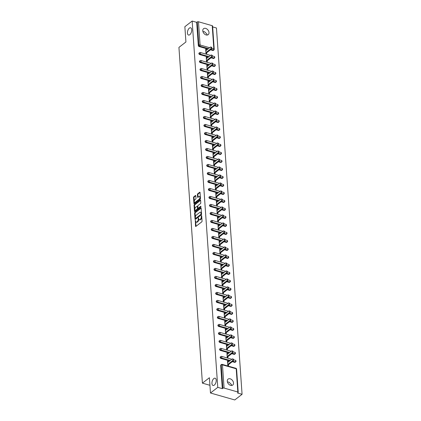 <?xml version="1.0" encoding="UTF-8"?>
<svg xmlns="http://www.w3.org/2000/svg" width="421" height="421" viewBox="0 0 421 421"><rect width="100%" height="100%" fill="white"/><g stroke="black" fill="none" stroke-linecap="round" stroke-linejoin="round"><path stroke-width="0.63" d="M202.911 31.528L204.559 31.77L206.974 34.133L206.832 35.064M189.808 34.701A3.778 1.952 -74 0 0 191.681 30.833A3.778 1.952 -74 0 0 190.618 27.786A3.778 1.952 -74 0 0 189.35 28.139A3.778 1.952 -74 0 0 187.477 32.001A3.778 1.952 -74 0 0 188.54 35.054A3.778 1.952 -74 0 0 189.808 34.701M227.414 381.942L229.061 382.189L231.476 384.547L231.334 385.483M214.31 385.115A3.778 1.952 -74 0 0 216.184 381.252A3.778 1.952 -74 0 0 215.12 378.2A3.778 1.952 -74 0 0 213.852 378.553A3.778 1.952 -74 0 0 211.979 382.421A3.778 1.952 -74 0 0 213.042 385.468A3.778 1.952 -74 0 0 214.31 385.115M195.349 220.288L195.518 226.166A0.579 0.3 -74 0 0 195.686 226.466A0.579 0.3 -74 0 0 195.881 226.414L201.764 221.856A0.579 0.3 -74 0 0 202.059 221.104L201.685 215.757L201.427 215.584L201.275 216.804A1.852 0.958 -74 0 1 200.338 219.225L199.849 219.604A1.852 0.958 -74 0 1 199.228 219.778A1.852 0.958 -74 0 1 198.691 218.804L198.386 217.936L198.233 219.157A1.852 0.958 -74 0 1 197.296 221.578L196.807 221.956A1.852 0.958 -74 0 1 196.186 222.13A1.852 0.958 -74 0 1 195.649 221.157L195.349 220.288M195.628 220.872L196.002 226.303A0.579 0.3 -74 0 0 196.002 226.319L195.518 226.166M201.712 216.168L201.759 216.941L201.275 216.804M198.67 218.52L198.717 219.294L198.233 219.157M227.287 381.194A3.778 2.647 52.3 0 0 229.382 384.752A3.778 2.647 52.3 0 0 232.708 385.073A3.778 2.647 52.3 0 0 233.508 382.973A3.778 2.647 52.3 0 0 231.413 379.421A3.778 2.647 52.3 0 0 228.087 379.1A3.778 2.647 52.3 0 0 227.287 381.194M202.785 30.78A3.778 2.647 52.3 0 0 204.88 34.333A3.778 2.647 52.3 0 0 208.206 34.659A3.778 2.647 52.3 0 0 209.005 32.559A3.778 2.647 52.3 0 0 206.906 29.002A3.778 2.647 52.3 0 0 203.58 28.681A3.778 2.647 52.3 0 0 202.785 30.78M195.823 195.776A0.579 0.3 -74 0 0 195.654 195.47A0.579 0.3 -74 0 0 195.46 195.528L193.807 196.802A0.579 0.3 -74 0 0 193.518 197.56L193.934 203.496A0.579 0.3 -74 0 0 194.097 203.801A0.579 0.3 -74 0 0 194.291 203.748L200.18 199.191A0.579 0.3 -74 0 0 200.47 198.433L200.059 192.497A0.579 0.3 -74 0 0 199.891 192.192A0.579 0.3 -74 0 0 199.696 192.25L197.702 193.792A0.579 0.3 -74 0 0 197.407 194.549L197.586 197.091A0.579 0.3 -74 0 0 197.754 197.391A0.579 0.3 -74 0 0 197.949 197.338L198.938 196.575A1.552 0.8 -74 0 1 199.459 196.428A1.552 0.8 -74 0 1 199.896 197.681A1.552 0.8 -74 0 1 199.128 199.265L195.249 202.264A1.552 0.8 -74 0 1 194.728 202.412A1.552 0.8 -74 0 1 194.291 201.159A1.552 0.8 -74 0 1 195.06 199.575L195.707 199.075A0.579 0.3 -74 0 0 196.002 198.317L195.823 195.776L194.291 196.944A0.579 0.3 -74 0 0 194.002 197.696L194.418 203.638A0.579 0.3 -74 0 0 194.418 203.648M237.828 391.998L236.207 368.775L222.451 364.844L224.077 388.067L237.828 391.998A0.884 0.437 176 0 1 238.212 392.319A0.884 0.437 176 0 1 238.06 392.593L237.528 393.003L242.07 394.303L234.776 399.95L210.474 393.003L209.405 377.726L202.406 383.142L178.93 47.389L185.924 41.974L184.856 26.697L192.155 21.05L217.768 387.357L222.314 388.657L222.846 388.241L221.225 365.023L220.688 365.433L222.314 388.657M210.474 393.003L217.768 387.357M194.902 212.452A0.579 0.3 -74 0 0 194.613 213.21L195.023 219.146A0.579 0.3 -74 0 0 195.191 219.452A0.579 0.3 -74 0 0 195.386 219.394L201.275 214.842A0.579 0.3 -74 0 0 201.564 214.084L201.149 208.148A0.579 0.3 -74 0 0 200.985 207.842A0.579 0.3 -74 0 0 200.791 207.895L194.902 212.452L195.386 212.589A0.579 0.3 -74 0 0 195.097 213.347L195.512 219.283A0.579 0.3 -74 0 0 195.512 219.299L195.023 219.146M194.476 211.321L194.065 205.385A0.579 0.3 -74 0 1 194.355 204.627L200.243 200.075A0.579 0.3 -74 0 1 200.438 200.017A0.579 0.3 -74 0 1 200.606 200.322L200.78 202.864A0.579 0.3 -74 0 1 200.491 203.622L198.102 205.469A0.579 0.3 -74 0 0 197.812 206.222L197.928 207.911A0.579 0.3 -74 0 0 198.096 208.211A0.579 0.3 -74 0 0 198.291 208.158L200.775 206.237L200.828 206.943L194.839 211.574A0.579 0.3 -74 0 1 194.644 211.626A0.579 0.3 -74 0 1 194.476 211.321L194.965 211.458L194.549 205.522L194.065 205.385M202.406 383.142L209.932 385.294M224.077 388.067A0.884 0.437 176 0 0 222.846 388.241M192.155 21.05L196.696 22.35L197.233 21.934A0.884 0.437 -4 0 1 198.459 21.76L212.216 25.692A0.884 0.437 -4 0 1 212.6 26.013L214.221 49.236A0.884 0.437 -4 0 0 213.842 48.91L212.216 25.692M212.663 26.912L216.457 27.997L242.07 394.303M228.445 364.665L228.55 366.149L227.824 365.944L227.482 361.071L228.208 361.281L227.535 361.807M228.266 362.034L228.208 361.281M212.863 50.478L213.394 50.067A0.884 0.621 -127.7 0 0 213.884 49.999L213.347 50.409A0.884 0.621 -127.7 0 1 212.863 50.478L210.505 49.804M207.89 49.057L199.107 46.547A0.884 0.621 -127.7 0 1 198.323 45.568L198.854 45.158L197.233 21.934M196.696 22.35L198.323 45.568M220.688 365.433A0.884 0.621 -127.7 0 1 220.878 364.944L221.409 364.528A0.884 0.621 -127.7 0 0 221.225 365.023A0.884 0.437 176 0 1 222.451 364.844A0.884 0.458 -74 0 0 222.193 364.381A0.884 0.884 0 0 0 221.409 364.528M199.665 54.546A0.884 0.621 -127.7 0 1 198.88 53.567A0.884 0.621 -127.7 0 1 199.07 53.072L199.601 52.662A0.884 0.621 -127.7 0 0 199.417 53.157A0.884 0.621 52.3 0 0 200.196 54.13L199.665 54.546L208.448 57.056M213.421 58.477L213.952 58.061A0.884 0.621 -127.7 0 0 214.442 57.993L213.91 58.408A0.884 0.621 -127.7 0 1 213.421 58.477L211.063 57.803M200.222 62.54A0.884 0.621 -127.7 0 1 199.438 61.561A0.884 0.621 -127.7 0 1 199.628 61.071L200.159 60.661A0.884 0.621 -127.7 0 0 199.975 61.15A0.884 0.621 52.3 0 0 200.759 62.129L200.222 62.54L209.005 65.05M213.979 66.471L214.51 66.06A0.884 0.621 -127.7 0 0 214.999 65.992L214.468 66.402A0.884 0.621 -127.7 0 1 213.979 66.471L211.621 65.797M200.785 70.539A0.884 0.621 -127.7 0 1 200.001 69.56A0.884 0.621 -127.7 0 1 200.185 69.07L200.722 68.655A0.884 0.621 -127.7 0 0 200.533 69.149A0.884 0.621 52.3 0 0 201.317 70.123L200.785 70.539L209.563 73.049M214.536 74.47L215.073 74.054A0.884 0.621 -127.7 0 0 215.557 73.985L215.026 74.401A0.884 0.621 -127.7 0 1 214.536 74.47L212.179 73.796M201.343 78.532A0.884 0.621 -127.7 0 1 200.559 77.559A0.884 0.621 -127.7 0 1 200.749 77.064L201.28 76.654A0.884 0.621 -127.7 0 0 201.091 77.143A0.884 0.621 52.3 0 0 201.875 78.122L201.343 78.532L210.126 81.043M215.099 82.463L215.631 82.053A0.884 0.621 -127.7 0 0 216.12 81.984L215.584 82.395A0.884 0.621 -127.7 0 1 215.099 82.463L212.742 81.79M201.901 86.531A0.884 0.621 -127.7 0 1 201.117 85.552A0.884 0.621 -127.7 0 1 201.306 85.063L201.838 84.647A0.884 0.621 -127.7 0 0 201.654 85.142A0.884 0.621 52.3 0 0 202.433 86.116L201.901 86.531L210.684 89.041M215.657 90.462L216.189 90.052A0.884 0.621 -127.7 0 0 216.678 89.983L216.147 90.394A0.884 0.621 -127.7 0 1 215.657 90.462L213.3 89.789M202.459 94.525A0.884 0.621 -127.7 0 1 201.68 93.551A0.884 0.621 -127.7 0 1 201.864 93.057L202.396 92.646A0.884 0.621 -127.7 0 0 202.212 93.136A0.884 0.621 52.3 0 0 202.996 94.115L202.459 94.525L211.242 97.035M216.215 98.461L216.747 98.046A0.884 0.621 -127.7 0 0 217.236 97.977L216.704 98.388A0.884 0.621 -127.7 0 1 216.215 98.461L213.857 97.783M203.022 102.524A0.884 0.621 -127.7 0 1 202.238 101.545A0.884 0.621 -127.7 0 1 202.422 101.056L202.959 100.64A0.884 0.621 -127.7 0 0 202.769 101.135A0.884 0.621 52.3 0 0 203.554 102.114L203.022 102.524L211.8 105.034M216.773 106.455L217.31 106.045A0.884 0.621 -127.7 0 0 217.794 105.976L217.262 106.387A0.884 0.621 -127.7 0 1 216.773 106.455L214.415 105.782M203.58 110.518A0.884 0.621 -127.7 0 1 202.796 109.544A0.884 0.621 -127.7 0 1 202.985 109.05L203.517 108.639A0.884 0.621 -127.7 0 0 203.327 109.128A0.884 0.621 52.3 0 0 204.111 110.107L203.58 110.518L212.363 113.033M217.336 114.454L217.868 114.038A0.884 0.621 -127.7 0 0 218.357 113.97L217.82 114.386A0.884 0.621 -127.7 0 1 217.336 114.454L214.978 113.781M204.138 118.517A0.884 0.621 -127.7 0 1 203.354 117.538A0.884 0.621 -127.7 0 1 203.543 117.049L204.074 116.633A0.884 0.621 -127.7 0 0 203.89 117.127A0.884 0.621 52.3 0 0 204.669 118.106L204.138 118.517L212.921 121.027M217.894 122.448L218.425 122.037A0.884 0.621 -127.7 0 0 218.915 121.969L218.383 122.379A0.884 0.621 -127.7 0 1 217.894 122.448L215.536 121.774M204.695 126.516A0.884 0.621 -127.7 0 1 203.917 125.537A0.884 0.621 -127.7 0 1 204.101 125.042L204.632 124.632A0.884 0.621 -127.7 0 0 204.448 125.121A0.884 0.621 52.3 0 0 205.232 126.1L204.695 126.516L213.479 129.026M218.452 130.447L218.983 130.031A0.884 0.621 -127.7 0 0 219.473 129.963L218.941 130.378A0.884 0.621 -127.7 0 1 218.452 130.447L216.094 129.773M205.259 134.51A0.884 0.621 -127.7 0 1 204.474 133.531A0.884 0.621 -127.7 0 1 204.659 133.041L205.195 132.631A0.884 0.621 -127.7 0 0 205.006 133.12A0.884 0.621 52.3 0 0 205.79 134.099L205.259 134.51L214.036 137.02M219.009 138.441L219.546 138.03A0.884 0.621 -127.7 0 0 220.03 137.962L219.499 138.372A0.884 0.621 -127.7 0 1 219.009 138.441L216.652 137.767M205.816 142.508A0.884 0.621 -127.7 0 1 205.032 141.53A0.884 0.621 -127.7 0 1 205.222 141.035L205.753 140.625A0.884 0.621 -127.7 0 0 205.564 141.119A0.884 0.621 52.3 0 0 206.348 142.093L205.816 142.508L214.599 145.019M219.573 146.44L220.104 146.024A0.884 0.621 -127.7 0 0 220.593 145.955L220.057 146.371A0.884 0.621 -127.7 0 1 219.573 146.44L217.215 145.766M206.374 150.502A0.884 0.621 -127.7 0 1 205.59 149.529A0.884 0.621 -127.7 0 1 205.78 149.034L206.311 148.624A0.884 0.621 -127.7 0 0 206.127 149.113A0.884 0.621 52.3 0 0 206.906 150.092L206.374 150.502L215.157 153.012M220.13 154.433L220.662 154.023A0.884 0.621 -127.7 0 0 221.151 153.954L220.62 154.365A0.884 0.621 -127.7 0 1 220.13 154.433L217.773 153.76M206.932 158.501A0.884 0.621 -127.7 0 1 206.153 157.522A0.884 0.621 -127.7 0 1 206.337 157.033L206.869 156.617A0.884 0.621 -127.7 0 0 206.685 157.112A0.884 0.621 52.3 0 0 207.469 158.085L206.932 158.501L215.715 161.011M220.688 162.432L221.22 162.022A0.884 0.621 -127.7 0 0 221.709 161.953L221.178 162.364A0.884 0.621 -127.7 0 1 220.688 162.432L218.331 161.759M207.495 166.495A0.884 0.621 -127.7 0 1 206.711 165.521A0.884 0.621 -127.7 0 1 206.895 165.027L207.432 164.616A0.884 0.621 -127.7 0 0 207.243 165.106A0.884 0.621 52.3 0 0 208.027 166.085L207.495 166.495L216.273 169.005M221.246 170.426L221.783 170.016A0.884 0.621 -127.7 0 0 222.267 169.947L221.735 170.358A0.884 0.621 -127.7 0 1 221.246 170.426L218.888 169.752M208.053 174.494A0.884 0.621 -127.7 0 1 207.269 173.515A0.884 0.621 -127.7 0 1 207.458 173.026L207.99 172.61A0.884 0.621 -127.7 0 0 207.8 173.105A0.884 0.621 52.3 0 0 208.584 174.078L208.053 174.494L216.836 177.004M221.809 178.425L222.341 178.015A0.884 0.621 -127.7 0 0 222.83 177.946L222.293 178.357A0.884 0.621 -127.7 0 1 221.809 178.425L219.452 177.751M208.611 182.488A0.884 0.621 -127.7 0 1 207.827 181.514A0.884 0.621 -127.7 0 1 208.016 181.019L208.548 180.609A0.884 0.621 -127.7 0 0 208.363 181.098A0.884 0.621 52.3 0 0 209.142 182.077L208.611 182.488L217.394 184.998M222.367 186.424L222.898 186.008A0.884 0.621 -127.7 0 0 223.388 185.94L222.856 186.356A0.884 0.621 -127.7 0 1 222.367 186.424L220.009 185.75M209.169 190.487A0.884 0.621 -127.7 0 1 208.39 189.508A0.884 0.621 -127.7 0 1 208.574 189.018L209.105 188.603A0.884 0.621 -127.7 0 0 208.921 189.097A0.884 0.621 52.3 0 0 209.705 190.076L209.169 190.487L217.952 192.997M222.925 194.418L223.456 194.007A0.884 0.621 -127.7 0 0 223.946 193.939L223.414 194.349A0.884 0.621 -127.7 0 1 222.925 194.418L220.567 193.744M209.732 198.486A0.884 0.621 -127.7 0 1 208.948 197.507A0.884 0.621 -127.7 0 1 209.132 197.012L209.669 196.602A0.884 0.621 -127.7 0 0 209.479 197.091A0.884 0.621 52.3 0 0 210.263 198.07L209.732 198.486L218.51 200.996M223.483 202.417L224.019 202.001A0.884 0.621 -127.7 0 0 224.509 201.933L223.972 202.348A0.884 0.621 -127.7 0 1 223.483 202.417L221.125 201.743M210.29 206.479A0.884 0.621 -127.7 0 1 209.505 205.501A0.884 0.621 -127.7 0 1 209.695 205.011L210.226 204.595A0.884 0.621 -127.7 0 0 210.037 205.09A0.884 0.621 52.3 0 0 210.821 206.069L210.29 206.479L219.073 208.99M224.046 210.411L224.577 210A0.884 0.621 -127.7 0 0 225.067 209.932L224.53 210.342A0.884 0.621 -127.7 0 1 224.046 210.411L221.688 209.737M210.847 214.478A0.884 0.621 -127.7 0 1 210.063 213.5A0.884 0.621 -127.7 0 1 210.253 213.005L210.784 212.594A0.884 0.621 -127.7 0 0 210.6 213.089A0.884 0.621 52.3 0 0 211.379 214.063L210.847 214.478L219.63 216.989M224.603 218.41L225.135 217.994A0.884 0.621 -127.7 0 0 225.624 217.925L225.093 218.341A0.884 0.621 -127.7 0 1 224.603 218.41L222.246 217.736M211.405 222.472A0.884 0.621 -127.7 0 1 210.626 221.493A0.884 0.621 -127.7 0 1 210.81 221.004L211.342 220.593A0.884 0.621 -127.7 0 0 211.158 221.083A0.884 0.621 52.3 0 0 211.942 222.062L211.405 222.472L220.188 224.982M225.161 226.403L225.698 225.993A0.884 0.621 -127.7 0 0 226.182 225.924L225.651 226.335A0.884 0.621 -127.7 0 1 225.161 226.403L222.804 225.73M211.968 230.471A0.884 0.621 -127.7 0 1 211.184 229.492A0.884 0.621 -127.7 0 1 211.368 229.003L211.905 228.587A0.884 0.621 -127.7 0 0 211.716 229.082A0.884 0.621 52.3 0 0 212.5 230.055L211.968 230.471L220.746 232.981M225.719 234.402L226.256 233.987A0.884 0.621 -127.7 0 0 226.745 233.918L226.209 234.334A0.884 0.621 -127.7 0 1 225.719 234.402L223.367 233.729M212.526 238.465A0.884 0.621 -127.7 0 1 211.742 237.491A0.884 0.621 -127.7 0 1 211.931 236.997L212.463 236.586A0.884 0.621 -127.7 0 0 212.273 237.076A0.884 0.621 52.3 0 0 213.058 238.054L212.526 238.465L221.309 240.975M226.282 242.396L226.814 241.986A0.884 0.621 -127.7 0 0 227.303 241.917L226.766 242.328A0.884 0.621 -127.7 0 1 226.282 242.396L223.925 241.722M213.084 246.464A0.884 0.621 -127.7 0 1 212.3 245.485A0.884 0.621 -127.7 0 1 212.489 244.996L213.021 244.58A0.884 0.621 -127.7 0 0 212.837 245.075A0.884 0.621 52.3 0 0 213.615 246.048L213.084 246.464L221.867 248.974M226.84 250.395L227.372 249.985A0.884 0.621 -127.7 0 0 227.861 249.916L227.329 250.327A0.884 0.621 -127.7 0 1 226.84 250.395L224.482 249.721M213.642 254.458A0.884 0.621 -127.7 0 1 212.863 253.484A0.884 0.621 -127.7 0 1 213.047 252.989L213.584 252.579A0.884 0.621 -127.7 0 0 213.394 253.068A0.884 0.621 52.3 0 0 214.178 254.047L213.642 254.458L222.425 256.968M227.398 258.389L227.935 257.978A0.884 0.621 -127.7 0 0 228.419 257.91L227.887 258.32A0.884 0.621 -127.7 0 1 227.398 258.389L225.04 257.715M214.205 262.457A0.884 0.621 -127.7 0 1 213.421 261.478A0.884 0.621 -127.7 0 1 213.605 260.988L214.142 260.573A0.884 0.621 -127.7 0 0 213.952 261.067A0.884 0.621 52.3 0 0 214.736 262.046L214.205 262.457L222.983 264.967M227.956 266.388L228.492 265.977A0.884 0.621 -127.7 0 0 228.982 265.909L228.445 266.319A0.884 0.621 -127.7 0 1 227.956 266.388L225.603 265.714M214.763 270.45A0.884 0.621 -127.7 0 1 213.979 269.477A0.884 0.621 -127.7 0 1 214.168 268.982L214.699 268.572A0.884 0.621 -127.7 0 0 214.51 269.061A0.884 0.621 52.3 0 0 215.294 270.04L214.763 270.45L223.546 272.961M228.519 274.387L229.05 273.971A0.884 0.621 -127.7 0 0 229.54 273.903L229.008 274.318A0.884 0.621 -127.7 0 1 228.519 274.387L226.161 273.713M215.32 278.449A0.884 0.621 -127.7 0 1 214.536 277.471A0.884 0.621 -127.7 0 1 214.726 276.981L215.257 276.565A0.884 0.621 -127.7 0 0 215.073 277.06A0.884 0.621 52.3 0 0 215.852 278.039L215.32 278.449L224.104 280.96M229.077 282.38L229.608 281.97A0.884 0.621 -127.7 0 0 230.098 281.902L229.566 282.312A0.884 0.621 -127.7 0 1 229.077 282.38L226.719 281.707M215.878 286.448A0.884 0.621 -127.7 0 1 215.099 285.47A0.884 0.621 -127.7 0 1 215.284 284.975L215.82 284.564A0.884 0.621 -127.7 0 0 215.631 285.054A0.884 0.621 52.3 0 0 216.415 286.033L215.878 286.448L224.661 288.959M229.634 290.379L230.171 289.964A0.884 0.621 -127.7 0 0 230.655 289.895L230.124 290.311A0.884 0.621 -127.7 0 1 229.634 290.379L227.277 289.706M216.441 294.442A0.884 0.621 -127.7 0 1 215.657 293.463A0.884 0.621 -127.7 0 1 215.847 292.974L216.378 292.563A0.884 0.621 -127.7 0 0 216.189 293.053A0.884 0.621 52.3 0 0 216.973 294.032L216.441 294.442L225.224 296.952M230.198 298.373L230.729 297.963A0.884 0.621 -127.7 0 0 231.218 297.894L230.682 298.305A0.884 0.621 -127.7 0 1 230.198 298.373L227.84 297.7M216.999 302.441A0.884 0.621 -127.7 0 1 216.215 301.462A0.884 0.621 -127.7 0 1 216.405 300.968L216.936 300.557A0.884 0.621 -127.7 0 0 216.752 301.052A0.884 0.621 52.3 0 0 217.531 302.025L216.999 302.441L225.782 304.951M230.755 306.372L231.287 305.956A0.884 0.621 -127.7 0 0 231.776 305.888L231.245 306.304A0.884 0.621 -127.7 0 1 230.755 306.372L228.398 305.699M217.557 310.435A0.884 0.621 -127.7 0 1 216.773 309.456A0.884 0.621 -127.7 0 1 216.962 308.967L217.494 308.556A0.884 0.621 -127.7 0 0 217.31 309.046A0.884 0.621 52.3 0 0 218.094 310.024L217.557 310.435L226.34 312.945M231.313 314.366L231.845 313.955A0.884 0.621 -127.7 0 0 232.334 313.887L231.803 314.298A0.884 0.621 -127.7 0 1 231.313 314.366L228.956 313.692M218.115 318.434A0.884 0.621 -127.7 0 1 217.336 317.455A0.884 0.621 -127.7 0 1 217.52 316.966L218.057 316.55A0.884 0.621 -127.7 0 0 217.868 317.045A0.884 0.621 52.3 0 0 218.652 318.018L218.115 318.434L226.898 320.944M231.871 322.365L232.408 321.954A0.884 0.621 -127.7 0 0 232.892 321.881L232.36 322.297A0.884 0.621 -127.7 0 1 231.871 322.365L229.513 321.691M218.678 326.428A0.884 0.621 -127.7 0 1 217.894 325.454A0.884 0.621 -127.7 0 1 218.083 324.959L218.615 324.549A0.884 0.621 -127.7 0 0 218.425 325.038A0.884 0.621 52.3 0 0 219.209 326.017L218.678 326.428L227.461 328.938M232.434 330.359L232.966 329.948A0.884 0.621 -127.7 0 0 233.455 329.88L232.918 330.29A0.884 0.621 -127.7 0 1 232.434 330.359L230.076 329.685M219.236 334.427A0.884 0.621 -127.7 0 1 218.452 333.448A0.884 0.621 -127.7 0 1 218.641 332.958L219.173 332.543A0.884 0.621 -127.7 0 0 218.988 333.037A0.884 0.621 52.3 0 0 219.767 334.011L219.236 334.427L228.019 336.937M232.992 338.358L233.523 337.947A0.884 0.621 -127.7 0 0 234.013 337.879L233.481 338.289A0.884 0.621 -127.7 0 1 232.992 338.358L230.634 337.684M219.794 342.42A0.884 0.621 -127.7 0 1 219.009 341.447A0.884 0.621 -127.7 0 1 219.199 340.952L219.73 340.542A0.884 0.621 -127.7 0 0 219.546 341.031A0.884 0.621 52.3 0 0 220.33 342.01L219.794 342.42L228.577 344.931M233.55 346.357L234.081 345.941A0.884 0.621 -127.7 0 0 234.571 345.873L234.039 346.288A0.884 0.621 -127.7 0 1 233.55 346.357L231.192 345.678M220.357 350.419A0.884 0.621 -127.7 0 1 219.573 349.441A0.884 0.621 -127.7 0 1 219.757 348.951L220.294 348.535A0.884 0.621 -127.7 0 0 220.104 349.03A0.884 0.621 52.3 0 0 220.888 350.009L220.357 350.419L229.135 352.93M234.108 354.35L234.644 353.94A0.884 0.621 -127.7 0 0 235.129 353.872L234.597 354.282A0.884 0.621 -127.7 0 1 234.108 354.35L231.75 353.677M220.914 358.413A0.884 0.621 -127.7 0 1 220.13 357.44A0.884 0.621 -127.7 0 1 220.32 356.945L220.851 356.534A0.884 0.621 -127.7 0 0 220.662 357.024A0.884 0.621 52.3 0 0 221.446 358.003L220.914 358.413L229.698 360.929M234.671 362.349L235.202 361.934A0.884 0.621 -127.7 0 0 235.692 361.865L235.155 362.281A0.884 0.621 -127.7 0 1 234.671 362.349L232.313 361.676M227.703 354.04L227.65 353.282L226.924 353.077L227.261 357.945L227.993 358.155L227.887 356.666M227.145 346.041L227.093 345.288L226.361 345.078L226.703 349.951L227.435 350.156L227.329 348.672M226.587 338.042L226.535 337.289L225.803 337.084L226.145 341.952L226.872 342.162L226.772 340.673M226.024 330.048L225.972 329.296L225.246 329.085L225.588 333.953L226.314 334.163L226.209 332.679M225.467 322.049L225.414 321.297L224.688 321.086L225.025 325.959L225.756 326.164L225.651 324.68M224.909 314.055L224.856 313.303L224.125 313.092L224.467 317.96L225.198 318.171L225.093 316.681M224.351 306.056L224.298 305.304L223.567 305.093L223.909 309.967L224.635 310.172L224.535 308.688M223.788 298.063L223.735 297.305L223.009 297.1L223.351 301.968L224.077 302.178L223.972 300.689M223.23 290.064L223.177 289.311L222.451 289.101L222.788 293.974L223.519 294.179L223.414 292.695M222.672 282.07L222.62 281.312L221.888 281.107L222.23 285.975L222.962 286.185L222.856 284.696M222.114 274.071L222.062 273.318L221.33 273.108L221.672 277.981L222.399 278.186L222.299 276.702M221.551 266.072L221.499 265.319L220.772 265.114L221.114 269.982L221.841 270.193L221.735 268.703M220.993 258.078L220.941 257.326L220.215 257.115L220.551 261.983L221.283 262.194L221.178 260.71M220.436 250.079L220.383 249.327L219.651 249.121L219.994 253.989L220.725 254.2L220.62 252.711M219.878 242.086L219.825 241.333L219.094 241.122L219.436 245.99L220.162 246.201L220.062 244.712M219.315 234.087L219.262 233.334L218.536 233.123L218.878 237.997L219.604 238.202L219.499 236.718M218.757 226.093L218.704 225.34L217.978 225.13L218.315 229.998L219.046 230.208L218.941 228.719M218.199 218.094L218.146 217.341L217.415 217.131L217.757 222.004L218.488 222.209L218.383 220.725M217.641 210.1L217.589 209.342L216.857 209.137L217.199 214.005L217.925 214.215L217.825 212.726M217.078 202.101L217.025 201.349L216.299 201.138L216.641 206.011L217.368 206.216L217.262 204.732M216.52 194.107L216.468 193.35L215.741 193.144L216.078 198.012L216.81 198.223L216.704 196.733M215.962 186.108L215.91 185.356L215.178 185.145L215.52 190.018L216.252 190.224L216.147 188.74M215.405 178.109L215.352 177.357L214.621 177.152L214.963 182.019L215.689 182.23L215.589 180.741M214.842 170.116L214.789 169.363L214.063 169.153L214.4 174.02L215.131 174.231L215.026 172.747M214.284 162.117L214.231 161.364L213.505 161.159L213.842 166.027L214.573 166.232L214.468 164.748M213.726 154.123L213.673 153.37L212.942 153.16L213.284 158.028L214.015 158.238L213.91 156.749M213.168 146.124L213.115 145.371L212.384 145.161L212.726 150.034L213.452 150.239L213.352 148.755M212.605 138.13L212.552 137.372L211.826 137.167L212.163 142.035L212.894 142.245L212.789 140.756M212.047 130.131L211.995 129.379L211.263 129.168L211.605 134.041L212.337 134.246L212.231 132.762M211.489 122.137L211.437 121.38L210.705 121.174L211.047 126.042L211.774 126.253L211.674 124.763M210.932 114.138L210.879 113.386L210.147 113.175L210.489 118.048L211.216 118.254L211.11 116.77M210.368 106.139L210.316 105.387L209.59 105.182L209.926 110.049L210.658 110.26L210.553 108.771M209.811 98.146L209.758 97.393L209.026 97.183L209.369 102.056L210.1 102.261L209.995 100.777M209.253 90.147L209.2 89.394L208.469 89.189L208.811 94.057L209.537 94.267L209.437 92.778M208.695 82.153L208.637 81.4L207.911 81.19L208.253 86.058L208.979 86.268L208.874 84.784M208.132 74.154L208.079 73.401L207.353 73.191L207.69 78.064L208.421 78.269L208.316 76.785M207.574 66.16L207.521 65.408L206.79 65.197L207.132 70.065L207.863 70.275L207.758 68.786M207.016 58.161L206.964 57.409L206.232 57.198L206.574 62.071L207.3 62.276L207.2 60.792M206.453 50.167L206.401 49.41L205.674 49.204L206.016 54.072L206.743 54.283L206.637 52.793M227.65 353.282L226.972 353.808M227.093 345.288L226.414 345.809M226.535 337.289L225.856 337.816M225.972 329.296L225.298 329.817M225.414 321.297L224.735 321.823M224.856 313.303L224.177 313.824M224.298 305.304L223.619 305.83M223.735 297.305L223.062 297.831M223.177 289.311L222.499 289.837M222.62 281.312L221.941 281.838M222.062 273.318L221.383 273.839M221.499 265.319L220.825 265.846M220.941 257.326L220.262 257.847M220.383 249.327L219.704 249.853M219.825 241.333L219.146 241.854M219.262 233.334L218.588 233.86M218.704 225.34L218.025 225.861M218.146 217.341L217.468 217.868M217.589 209.342L216.91 209.869M217.025 201.349L216.352 201.875M216.468 193.35L215.789 193.876M215.91 185.356L215.231 185.877M215.352 177.357L214.673 177.883M214.789 169.363L214.115 169.884M214.231 161.364L213.552 161.89M213.673 153.37L212.994 153.891M213.115 145.371L212.437 145.898M212.552 137.372L211.874 137.899M211.995 129.379L211.316 129.905M211.437 121.38L210.758 121.906M210.879 113.386L210.2 113.912M210.316 105.387L209.637 105.913M209.758 97.393L209.079 97.914M209.2 89.394L208.521 89.92M208.637 81.4L207.963 81.921M208.079 73.401L207.4 73.928M207.521 65.408L206.843 65.929M206.964 57.409L206.285 57.935M206.401 49.41L205.727 49.936M196.186 222.13L196.67 222.267A1.852 0.958 -74 0 0 197.296 222.093L196.807 221.956M198.717 219.294A1.852 0.958 -74 0 1 197.786 221.714L197.296 222.093M199.228 219.778L199.712 219.915A1.852 0.958 -74 0 0 200.333 219.741L199.849 219.604M201.759 216.941A1.852 0.958 -74 0 1 200.828 219.362L200.333 219.741M201.149 208.132L195.386 212.589M195.444 218.236L195.697 218.415L200.864 214.415L201.017 213.158A1.852 0.958 -74 0 0 200.48 212.184A1.852 0.958 -74 0 0 199.859 212.352L196.328 215.089A1.852 0.958 -74 0 0 195.391 217.51L195.444 218.236M200.48 212.184L200.97 212.321A1.852 0.958 -74 0 1 201.506 213.294L201.354 214.552L196.186 218.552M200.601 200.307L194.839 204.769A0.579 0.3 -74 0 0 194.549 205.522M198.096 208.211L198.58 208.353A0.579 0.3 -74 0 0 198.775 208.3L201.022 206.558M195.623 207.385A1.552 0.8 -74 0 0 194.855 208.969A1.552 0.8 -74 0 0 195.291 210.221A1.552 0.8 -74 0 0 195.812 210.074L197.181 209.021A0.579 0.3 -74 0 0 197.47 208.263L197.354 206.579A0.579 0.3 -74 0 0 197.186 206.274A0.579 0.3 -74 0 0 196.991 206.327L195.623 207.385M195.291 210.221L195.781 210.358A1.552 0.8 -74 0 0 196.302 210.216L195.812 210.074M197.186 206.274L197.67 206.411A0.579 0.3 -74 0 1 197.838 206.716L197.954 208.4A0.579 0.3 -74 0 1 197.665 209.158L196.302 210.216M194.728 202.412L195.218 202.548A1.552 0.8 -74 0 0 195.733 202.401L195.249 202.264M199.459 196.428L199.943 196.57A1.552 0.8 -74 0 1 200.38 197.817A1.552 0.8 -74 0 1 199.612 199.407L195.733 202.401M200.054 192.486L198.186 193.928A0.579 0.3 -74 0 0 197.896 194.686L198.07 197.228A0.579 0.3 -74 0 0 198.075 197.244L197.586 197.091M233.06 361.092L232.334 360.886A1.095 0.563 -74 0 0 232.876 359.766A1.095 0.563 -74 0 0 232.566 358.887L233.297 359.092A1.095 0.563 106 0 1 233.602 359.976A1.095 0.563 106 0 1 233.06 361.092L227.772 365.186M232.566 358.887A1.095 0.563 -74 0 0 232.203 358.987L227.587 362.56M232.334 360.886L227.719 364.454M232.503 353.098L231.776 352.887A1.095 0.563 -74 0 0 232.313 351.772A1.095 0.563 -74 0 0 232.008 350.888L232.739 351.098A1.095 0.563 106 0 1 233.045 351.977A1.095 0.563 106 0 1 232.503 353.098L227.208 357.192M232.008 350.888A1.095 0.563 -74 0 0 231.639 350.993L227.024 354.561M231.776 352.887L227.161 356.461M231.945 345.099L231.213 344.888A1.095 0.563 -74 0 0 231.755 343.773A1.095 0.563 -74 0 0 231.45 342.894L232.176 343.099A1.095 0.563 106 0 1 232.487 343.983A1.095 0.563 106 0 1 231.945 345.099L226.651 349.193M231.45 342.894A1.095 0.563 -74 0 0 231.082 342.994L226.466 346.567M231.213 344.888L226.598 348.462M231.387 337.105L230.655 336.895A1.095 0.563 -74 0 0 231.197 335.779A1.095 0.563 -74 0 0 230.887 334.895L231.618 335.105A1.095 0.563 106 0 1 231.924 335.984A1.095 0.563 106 0 1 231.387 337.105L226.093 341.199M230.887 334.895A1.095 0.563 -74 0 0 230.524 335L225.909 338.568M230.655 336.895L226.04 340.463M230.824 329.106L230.098 328.896A1.095 0.563 -74 0 0 230.64 327.78A1.095 0.563 -74 0 0 230.329 326.901L231.061 327.106A1.095 0.563 106 0 1 231.366 327.991A1.095 0.563 106 0 1 230.824 329.106L225.535 333.2M230.329 326.901A1.095 0.563 -74 0 0 229.966 327.001L225.351 330.574M230.098 328.896L225.482 332.469M230.266 321.107L229.54 320.902A1.095 0.563 -74 0 0 230.076 319.786A1.095 0.563 -74 0 0 229.771 318.902L230.498 319.113A1.095 0.563 106 0 1 230.808 319.992A1.095 0.563 106 0 1 230.266 321.107L224.972 325.207M229.771 318.902A1.095 0.563 -74 0 0 229.403 319.002L224.788 322.575M229.54 320.902L224.925 324.47M229.708 313.113L228.977 312.903A1.095 0.563 -74 0 0 229.519 311.787A1.095 0.563 -74 0 0 229.213 310.908L229.94 311.114A1.095 0.563 106 0 1 230.25 311.998A1.095 0.563 106 0 1 229.708 313.113L224.414 317.208M229.213 310.908A1.095 0.563 -74 0 0 228.845 311.008L224.23 314.576M228.977 312.903L224.361 316.476M229.15 305.114L228.419 304.909A1.095 0.563 -74 0 0 228.961 303.788A1.095 0.563 -74 0 0 228.65 302.91L229.382 303.12A1.095 0.563 106 0 1 229.687 303.999A1.095 0.563 106 0 1 229.15 305.114L223.856 309.214M228.65 302.91A1.095 0.563 -74 0 0 228.287 303.009L223.672 306.583M228.419 304.909L223.804 308.477M228.587 297.121L227.861 296.91A1.095 0.563 -74 0 0 228.403 295.795A1.095 0.563 -74 0 0 228.093 294.911L228.824 295.121A1.095 0.563 106 0 1 229.129 296.005A1.095 0.563 106 0 1 228.587 297.121L223.298 301.215M228.093 294.911A1.095 0.563 -74 0 0 227.729 295.016L223.114 298.584M227.861 296.91L223.246 300.483M228.029 289.122L227.298 288.917A1.095 0.563 -74 0 0 227.84 287.796A1.095 0.563 -74 0 0 227.535 286.917L228.261 287.122A1.095 0.563 106 0 1 228.571 288.006A1.095 0.563 106 0 1 228.029 289.122L222.735 293.216M227.535 286.917A1.095 0.563 -74 0 0 227.166 287.017L222.551 290.59M227.298 288.917L222.688 292.484M227.472 281.128L226.74 280.918A1.095 0.563 -74 0 0 227.282 279.802A1.095 0.563 -74 0 0 226.977 278.918L227.703 279.128A1.095 0.563 106 0 1 228.014 280.007A1.095 0.563 106 0 1 227.472 281.128L222.177 285.222M226.977 278.918A1.095 0.563 -74 0 0 226.609 279.023L221.993 282.591M226.74 280.918L222.125 284.491M226.914 273.129L226.182 272.924A1.095 0.563 -74 0 0 226.724 271.803A1.095 0.563 -74 0 0 226.414 270.924L227.145 271.129A1.095 0.563 106 0 1 227.451 272.013A1.095 0.563 106 0 1 226.914 273.129L221.62 277.223M226.414 270.924A1.095 0.563 -74 0 0 226.051 271.024L221.435 274.597M226.182 272.924L221.567 276.492M226.351 265.135L225.624 264.925A1.095 0.563 -74 0 0 226.166 263.809A1.095 0.563 -74 0 0 225.856 262.925L226.587 263.136A1.095 0.563 106 0 1 226.893 264.014A1.095 0.563 106 0 1 226.351 265.135L221.062 269.23M225.856 262.925A1.095 0.563 -74 0 0 225.493 263.03L220.878 266.598M225.624 264.925L221.009 268.498M225.793 257.136L225.061 256.926A1.095 0.563 -74 0 0 225.603 255.81A1.095 0.563 -74 0 0 225.298 254.931L226.024 255.137A1.095 0.563 106 0 1 226.335 256.021A1.095 0.563 106 0 1 225.793 257.136L220.499 261.231M225.298 254.931A1.095 0.563 -74 0 0 224.93 255.031L220.315 258.605M225.061 256.926L220.451 260.499M225.235 249.137L224.504 248.932A1.095 0.563 -74 0 0 225.046 247.816A1.095 0.563 -74 0 0 224.74 246.932L225.467 247.143A1.095 0.563 106 0 1 225.777 248.022A1.095 0.563 106 0 1 225.235 249.137L219.941 253.237M224.74 246.932A1.095 0.563 -74 0 0 224.372 247.032L219.757 250.606M224.504 248.932L219.888 252.5M224.672 241.144L223.946 240.933A1.095 0.563 -74 0 0 224.488 239.817A1.095 0.563 -74 0 0 224.177 238.939L224.909 239.144A1.095 0.563 106 0 1 225.214 240.028A1.095 0.563 106 0 1 224.672 241.144L219.383 245.238M224.177 238.939A1.095 0.563 -74 0 0 223.814 239.039L219.199 242.607M223.946 240.933L219.33 244.506M224.114 233.145L223.388 232.939A1.095 0.563 -74 0 0 223.93 231.824A1.095 0.563 -74 0 0 223.619 230.94L224.351 231.15A1.095 0.563 106 0 1 224.656 232.029A1.095 0.563 106 0 1 224.114 233.145L218.825 237.244M223.619 230.94A1.095 0.563 -74 0 0 223.251 231.04L218.641 234.613M223.388 232.939L218.773 236.507M223.556 225.151L222.825 224.94A1.095 0.563 -74 0 0 223.367 223.825A1.095 0.563 -74 0 0 223.062 222.941L223.788 223.151A1.095 0.563 106 0 1 224.098 224.035A1.095 0.563 106 0 1 223.556 225.151L218.262 229.245M223.062 222.941A1.095 0.563 -74 0 0 222.693 223.046L218.078 226.614M222.825 224.94L218.215 228.514M222.998 217.152L222.267 216.947A1.095 0.563 -74 0 0 222.809 215.826A1.095 0.563 -74 0 0 222.504 214.947L223.23 215.157A1.095 0.563 106 0 1 223.54 216.036A1.095 0.563 106 0 1 222.998 217.152L217.704 221.251M222.504 214.947A1.095 0.563 -74 0 0 222.135 215.047L217.52 218.62M222.267 216.947L217.652 220.515M222.435 209.158L221.709 208.948A1.095 0.563 -74 0 0 222.251 207.832A1.095 0.563 -74 0 0 221.941 206.948L222.672 207.158A1.095 0.563 106 0 1 222.977 208.037A1.095 0.563 106 0 1 222.435 209.158L217.147 213.252M221.941 206.948A1.095 0.563 -74 0 0 221.578 207.053L216.962 210.621M221.709 208.948L217.094 212.521M221.878 201.159L221.151 200.954A1.095 0.563 -74 0 0 221.693 199.833A1.095 0.563 -74 0 0 221.383 198.954L222.114 199.159A1.095 0.563 106 0 1 222.42 200.043A1.095 0.563 106 0 1 221.878 201.159L216.589 205.253M221.383 198.954A1.095 0.563 -74 0 0 221.014 199.054L216.405 202.627M221.151 200.954L216.536 204.522M221.32 193.165L220.588 192.955A1.095 0.563 -74 0 0 221.13 191.839A1.095 0.563 -74 0 0 220.825 190.955L221.551 191.166A1.095 0.563 106 0 1 221.862 192.044A1.095 0.563 106 0 1 221.32 193.165L216.026 197.26M220.825 190.955A1.095 0.563 -74 0 0 220.457 191.06L215.841 194.628M220.588 192.955L215.978 196.528M220.762 185.166L220.03 184.961A1.095 0.563 -74 0 0 220.572 183.84A1.095 0.563 -74 0 0 220.267 182.961L220.993 183.167A1.095 0.563 106 0 1 221.304 184.051A1.095 0.563 106 0 1 220.762 185.166L215.468 189.261M220.267 182.961A1.095 0.563 -74 0 0 219.899 183.061L215.284 186.635M220.03 184.961L215.415 188.529M220.199 177.173L219.473 176.962A1.095 0.563 -74 0 0 220.015 175.846A1.095 0.563 -74 0 0 219.704 174.962L220.436 175.173A1.095 0.563 106 0 1 220.741 176.052A1.095 0.563 106 0 1 220.199 177.173L214.91 181.267M219.704 174.962A1.095 0.563 -74 0 0 219.341 175.068L214.726 178.636M219.473 176.962L214.857 180.535M219.641 169.174L218.915 168.963A1.095 0.563 -74 0 0 219.452 167.847A1.095 0.563 -74 0 0 219.146 166.969L219.878 167.174A1.095 0.563 106 0 1 220.183 168.058A1.095 0.563 106 0 1 219.641 169.174L214.347 173.268M219.146 166.969A1.095 0.563 -74 0 0 218.778 167.069L214.168 170.642M218.915 168.963L214.3 172.536M219.083 161.175L218.352 160.969A1.095 0.563 -74 0 0 218.894 159.854A1.095 0.563 -74 0 0 218.588 158.97L219.315 159.18A1.095 0.563 106 0 1 219.625 160.059A1.095 0.563 106 0 1 219.083 161.175L213.789 165.274M218.588 158.97A1.095 0.563 -74 0 0 218.22 159.07L213.605 162.643M218.352 160.969L213.736 164.537M218.525 153.181L217.794 152.97A1.095 0.563 -74 0 0 218.336 151.855A1.095 0.563 -74 0 0 218.031 150.976L218.757 151.181A1.095 0.563 106 0 1 219.067 152.065A1.095 0.563 106 0 1 218.525 153.181L213.231 157.275M218.031 150.976A1.095 0.563 -74 0 0 217.662 151.076L213.047 154.644M217.794 152.97L213.179 156.544M217.962 145.182L217.236 144.977A1.095 0.563 -74 0 0 217.778 143.856A1.095 0.563 -74 0 0 217.468 142.977L218.199 143.187A1.095 0.563 106 0 1 218.504 144.066A1.095 0.563 106 0 1 217.962 145.182L212.673 149.281M217.468 142.977A1.095 0.563 -74 0 0 217.104 143.077L212.489 146.65M217.236 144.977L212.621 148.545M217.404 137.188L216.678 136.978A1.095 0.563 -74 0 0 217.215 135.862A1.095 0.563 -74 0 0 216.91 134.978L217.641 135.188A1.095 0.563 106 0 1 217.946 136.072A1.095 0.563 106 0 1 217.404 137.188L212.11 141.282M216.91 134.978A1.095 0.563 -74 0 0 216.541 135.083L211.931 138.651M216.678 136.978L212.063 140.551M216.847 129.189L216.115 128.984A1.095 0.563 -74 0 0 216.657 127.863A1.095 0.563 -74 0 0 216.352 126.984L217.078 127.195A1.095 0.563 106 0 1 217.389 128.073A1.095 0.563 106 0 1 216.847 129.189L211.553 133.283M216.352 126.984A1.095 0.563 -74 0 0 215.984 127.084L211.368 130.657M216.115 128.984L211.5 132.552M216.289 121.195L215.557 120.985A1.095 0.563 -74 0 0 216.099 119.869A1.095 0.563 -74 0 0 215.794 118.985L216.52 119.196A1.095 0.563 106 0 1 216.826 120.074A1.095 0.563 106 0 1 216.289 121.195L210.995 125.29M215.794 118.985A1.095 0.563 -74 0 0 215.426 119.09L210.81 122.658M215.557 120.985L210.942 124.558M215.726 113.196L214.999 112.991A1.095 0.563 -74 0 0 215.541 111.87A1.095 0.563 -74 0 0 215.231 110.991L215.962 111.197A1.095 0.563 106 0 1 216.268 112.081A1.095 0.563 106 0 1 215.726 113.196L210.437 117.291M215.231 110.991A1.095 0.563 -74 0 0 214.868 111.091L210.253 114.665M214.999 112.991L210.384 116.559M215.168 105.203L214.442 104.992A1.095 0.563 -74 0 0 214.978 103.876A1.095 0.563 -74 0 0 214.673 102.992L215.405 103.203A1.095 0.563 106 0 1 215.71 104.082A1.095 0.563 106 0 1 215.168 105.203L209.874 109.297M214.673 102.992A1.095 0.563 -74 0 0 214.305 103.098L209.69 106.666M214.442 104.992L209.826 108.565M214.61 97.204L213.879 96.993A1.095 0.563 -74 0 0 214.421 95.877A1.095 0.563 -74 0 0 214.115 94.999L214.842 95.204A1.095 0.563 106 0 1 215.152 96.088A1.095 0.563 106 0 1 214.61 97.204L209.316 101.298M214.115 94.999A1.095 0.563 -74 0 0 213.747 95.099L209.132 98.672M213.879 96.993L209.263 100.566M214.052 89.21L213.321 88.999A1.095 0.563 -74 0 0 213.863 87.884A1.095 0.563 -74 0 0 213.552 87L214.284 87.21A1.095 0.563 106 0 1 214.589 88.089A1.095 0.563 106 0 1 214.052 89.21L208.758 93.304M213.552 87A1.095 0.563 -74 0 0 213.189 87.105L208.574 90.673M213.321 88.999L208.705 92.567M213.489 81.211L212.763 81A1.095 0.563 -74 0 0 213.305 79.885A1.095 0.563 -74 0 0 212.994 79.006L213.726 79.211A1.095 0.563 106 0 1 214.031 80.095A1.095 0.563 106 0 1 213.489 81.211L208.2 85.305M212.994 79.006A1.095 0.563 -74 0 0 212.631 79.106L208.016 82.679M212.763 81L208.148 84.574M212.931 73.212L212.205 73.007A1.095 0.563 -74 0 0 212.742 71.891A1.095 0.563 -74 0 0 212.437 71.007L213.168 71.217A1.095 0.563 106 0 1 213.473 72.096A1.095 0.563 106 0 1 212.931 73.212L207.637 77.311M212.437 71.007A1.095 0.563 -74 0 0 212.068 71.107L207.453 74.68M212.205 73.007L207.59 76.575M212.373 65.218L211.642 65.008A1.095 0.563 -74 0 0 212.184 63.892A1.095 0.563 -74 0 0 211.879 63.013L212.605 63.218A1.095 0.563 106 0 1 212.915 64.103A1.095 0.563 106 0 1 212.373 65.218L207.079 69.312M211.879 63.013A1.095 0.563 -74 0 0 211.51 63.113L206.895 66.681M211.642 65.008L207.027 68.581M211.816 57.219L211.084 57.014A1.095 0.563 -74 0 0 211.626 55.893A1.095 0.563 -74 0 0 211.316 55.014L212.047 55.225A1.095 0.563 106 0 1 212.352 56.104A1.095 0.563 106 0 1 211.816 57.219L206.522 61.319M211.316 55.014A1.095 0.563 -74 0 0 210.953 55.114L206.337 58.687M211.084 57.014L206.469 60.582M211.253 49.225L210.526 49.015A1.095 0.563 -74 0 0 211.068 47.899A1.095 0.563 -74 0 0 210.758 47.015L211.489 47.226A1.095 0.563 106 0 1 211.795 48.105A1.095 0.563 106 0 1 211.253 49.225L205.964 53.32M210.758 47.015A1.095 0.563 -74 0 0 210.395 47.12L205.78 50.688M210.526 49.015L205.911 52.588M195.628 220.957L195.144 220.82M201.712 216.252L201.227 216.11M198.67 218.604L198.186 218.462M238.212 392.319L236.591 369.101A0.884 0.437 176 0 0 236.207 368.775A0.884 0.458 -74 0 0 235.949 368.312L222.193 364.381M198.459 21.76L200.086 44.979L209.632 47.71M211.758 48.315L213.842 48.91A0.884 0.458 106 0 1 213.394 50.067L211.037 49.394M208.421 48.647L199.638 46.136A0.884 0.621 52.3 0 1 198.854 45.158A0.884 0.437 -4 0 1 200.086 44.979A0.884 0.458 106 0 1 199.638 46.136L199.107 46.547M235.692 361.865A0.884 0.884 0 0 0 235.392 360.313A0.884 0.458 -74 0 1 235.649 360.781A0.884 0.458 106 0 1 235.202 361.934L232.845 361.26M230.229 360.513L221.446 358.003A0.884 0.458 106 0 0 221.893 356.85A0.884 0.458 -74 0 0 221.635 356.382A0.884 0.884 0 0 0 220.851 356.534M235.129 353.872A0.884 0.884 0 0 0 234.834 352.319A0.884 0.458 -74 0 1 235.086 352.782A0.884 0.458 106 0 1 234.644 353.94L232.287 353.266M229.671 352.519L220.888 350.009A0.884 0.458 106 0 0 221.335 348.851A0.884 0.458 -74 0 0 221.078 348.388A0.884 0.884 0 0 0 220.294 348.535M234.571 345.873A0.884 0.884 0 0 0 234.271 344.32A0.884 0.458 -74 0 1 234.529 344.788A0.884 0.458 106 0 1 234.081 345.941L231.724 345.267M229.108 344.52L220.33 342.01A0.884 0.458 106 0 0 220.772 340.852A0.884 0.458 -74 0 0 220.52 340.389A0.884 0.884 0 0 0 219.73 340.542M234.013 337.879A0.884 0.884 0 0 0 233.713 336.326A0.884 0.458 -74 0 1 233.971 336.789A0.884 0.458 106 0 1 233.523 337.947L231.166 337.274M228.55 336.521L219.767 334.011A0.884 0.458 106 0 0 220.215 332.858A0.884 0.458 -74 0 0 219.957 332.395A0.884 0.884 0 0 0 219.173 332.543M233.455 329.88A0.884 0.884 0 0 0 233.155 328.327A0.884 0.458 -74 0 1 233.413 328.79A0.884 0.458 106 0 1 232.966 329.948L230.608 329.275M227.993 328.527L219.209 326.017A0.884 0.458 106 0 0 219.657 324.859A0.884 0.458 -74 0 0 219.399 324.396A0.884 0.884 0 0 0 218.615 324.549M232.892 321.881A0.884 0.884 0 0 0 232.597 320.334A0.884 0.458 -74 0 1 232.85 320.797A0.884 0.458 106 0 1 232.408 321.954L230.05 321.276M227.435 320.528L218.652 318.018A0.884 0.458 106 0 0 219.099 316.866A0.884 0.458 -74 0 0 218.841 316.397A0.884 0.884 0 0 0 218.057 316.55M232.334 313.887A0.884 0.884 0 0 0 232.034 312.335A0.884 0.458 -74 0 1 232.292 312.798A0.884 0.458 106 0 1 231.845 313.955L229.487 313.282M226.872 312.535L218.094 310.024A0.884 0.458 106 0 0 218.536 308.867A0.884 0.458 -74 0 0 218.283 308.404A0.884 0.884 0 0 0 217.494 308.556M231.776 305.888A0.884 0.884 0 0 0 231.476 304.336A0.884 0.458 -74 0 1 231.734 304.804A0.884 0.458 106 0 1 231.287 305.956L228.929 305.283M226.314 304.536L217.531 302.025A0.884 0.458 106 0 0 217.978 300.873A0.884 0.458 -74 0 0 217.72 300.405A0.884 0.884 0 0 0 216.936 300.557M231.218 297.894A0.884 0.884 0 0 0 230.918 296.342A0.884 0.458 -74 0 1 231.176 296.805A0.884 0.458 106 0 1 230.729 297.963L228.371 297.289M225.756 296.542L216.973 294.032A0.884 0.458 106 0 0 217.42 292.874A0.884 0.458 -74 0 0 217.162 292.411A0.884 0.884 0 0 0 216.378 292.563M230.655 289.895A0.884 0.884 0 0 0 230.361 288.343A0.884 0.458 -74 0 1 230.613 288.811A0.884 0.458 106 0 1 230.171 289.964L227.814 289.29M225.198 288.543L216.415 286.033A0.884 0.458 106 0 0 216.857 284.88A0.884 0.458 -74 0 0 216.605 284.412A0.884 0.884 0 0 0 215.82 284.564M230.098 281.902A0.884 0.884 0 0 0 229.798 280.349A0.884 0.458 -74 0 1 230.055 280.812A0.884 0.458 106 0 1 229.608 281.97L227.251 281.296M224.635 280.549L215.852 278.039A0.884 0.458 106 0 0 216.299 276.881A0.884 0.458 -74 0 0 216.047 276.418A0.884 0.884 0 0 0 215.257 276.565M229.54 273.903A0.884 0.884 0 0 0 229.24 272.35A0.884 0.458 -74 0 1 229.498 272.819A0.884 0.458 106 0 1 229.05 273.971L226.693 273.297M224.077 272.55L215.294 270.04A0.884 0.458 106 0 0 215.741 268.882A0.884 0.458 -74 0 0 215.484 268.419A0.884 0.884 0 0 0 214.699 268.572M228.982 265.909A0.884 0.884 0 0 0 228.682 264.356A0.884 0.458 -74 0 1 228.94 264.82A0.884 0.458 106 0 1 228.492 265.977L226.135 265.304M223.519 264.556L214.736 262.046A0.884 0.458 106 0 0 215.184 260.888A0.884 0.458 -74 0 0 214.926 260.425A0.884 0.884 0 0 0 214.142 260.573M228.419 257.91A0.884 0.884 0 0 0 228.124 256.357A0.884 0.458 -74 0 1 228.377 256.826A0.884 0.458 106 0 1 227.935 257.978L225.577 257.305M222.962 256.557L214.178 254.047A0.884 0.458 106 0 0 214.621 252.889A0.884 0.458 -74 0 0 214.368 252.426A0.884 0.884 0 0 0 213.584 252.579M227.861 249.916A0.884 0.884 0 0 0 227.561 248.364A0.884 0.458 -74 0 1 227.819 248.827A0.884 0.458 106 0 1 227.372 249.985L225.014 249.311M222.399 248.558L213.615 246.048A0.884 0.458 106 0 0 214.063 244.896A0.884 0.458 -74 0 0 213.805 244.433A0.884 0.884 0 0 0 213.021 244.58M227.303 241.917A0.884 0.884 0 0 0 227.003 240.365A0.884 0.458 -74 0 1 227.261 240.828A0.884 0.458 106 0 1 226.814 241.986L224.456 241.312M221.841 240.565L213.058 238.054A0.884 0.458 106 0 0 213.505 236.897A0.884 0.458 -74 0 0 213.247 236.434A0.884 0.884 0 0 0 212.463 236.586M226.745 233.918A0.884 0.884 0 0 0 226.445 232.371A0.884 0.458 -74 0 1 226.703 232.834A0.884 0.458 106 0 1 226.256 233.987L223.898 233.313M221.283 232.566L212.5 230.055A0.884 0.458 106 0 0 212.947 228.903A0.884 0.458 -74 0 0 212.689 228.435A0.884 0.884 0 0 0 211.905 228.587M226.182 225.924A0.884 0.884 0 0 0 225.888 224.372A0.884 0.458 -74 0 1 226.14 224.835A0.884 0.458 106 0 1 225.698 225.993L223.34 225.319M220.725 224.572L211.942 222.062A0.884 0.458 106 0 0 212.384 220.904A0.884 0.458 -74 0 0 212.131 220.441A0.884 0.884 0 0 0 211.342 220.593M225.624 217.925A0.884 0.884 0 0 0 225.324 216.373A0.884 0.458 -74 0 1 225.582 216.841A0.884 0.458 106 0 1 225.135 217.994L222.777 217.32M220.162 216.573L211.379 214.063A0.884 0.458 106 0 0 211.826 212.91A0.884 0.458 -74 0 0 211.568 212.442A0.884 0.884 0 0 0 210.784 212.594M225.067 209.932A0.884 0.884 0 0 0 224.767 208.379A0.884 0.458 -74 0 1 225.025 208.842A0.884 0.458 106 0 1 224.577 210L222.22 209.326M219.604 208.579L210.821 206.069A0.884 0.458 106 0 0 211.268 204.911A0.884 0.458 -74 0 0 211.01 204.448A0.884 0.884 0 0 0 210.226 204.595M224.509 201.933A0.884 0.884 0 0 0 224.209 200.38A0.884 0.458 -74 0 1 224.461 200.849A0.884 0.458 106 0 1 224.019 202.001L221.662 201.327M219.046 200.58L210.263 198.07A0.884 0.458 106 0 0 210.71 196.917A0.884 0.458 -74 0 0 210.453 196.449A0.884 0.884 0 0 0 209.669 196.602M223.946 193.939A0.884 0.884 0 0 0 223.651 192.386A0.884 0.458 -74 0 1 223.904 192.85A0.884 0.458 106 0 1 223.456 194.007L221.104 193.334M218.483 192.586L209.705 190.076A0.884 0.458 106 0 0 210.147 188.918A0.884 0.458 -74 0 0 209.895 188.455A0.884 0.884 0 0 0 209.105 188.603M223.388 185.94A0.884 0.884 0 0 0 223.088 184.387A0.884 0.458 -74 0 1 223.346 184.856A0.884 0.458 106 0 1 222.898 186.008L220.541 185.335M217.925 184.587L209.142 182.077A0.884 0.458 106 0 0 209.59 180.919A0.884 0.458 -74 0 0 209.332 180.456A0.884 0.884 0 0 0 208.548 180.609M222.83 177.946A0.884 0.884 0 0 0 222.53 176.394A0.884 0.458 -74 0 1 222.788 176.857A0.884 0.458 106 0 1 222.341 178.015L219.983 177.341M217.368 176.594L208.584 174.078A0.884 0.458 106 0 0 209.032 172.926A0.884 0.458 -74 0 0 208.774 172.463A0.884 0.884 0 0 0 207.99 172.61M222.267 169.947A0.884 0.884 0 0 0 221.972 168.395A0.884 0.458 -74 0 1 222.225 168.858A0.884 0.458 106 0 1 221.783 170.016L219.425 169.342M216.81 168.595L208.027 166.085A0.884 0.458 106 0 0 208.474 164.927A0.884 0.458 -74 0 0 208.216 164.464A0.884 0.884 0 0 0 207.432 164.616M221.709 161.953A0.884 0.884 0 0 0 221.409 160.401A0.884 0.458 -74 0 1 221.667 160.864A0.884 0.458 106 0 1 221.22 162.022L218.867 161.343M216.247 160.596L207.469 158.085A0.884 0.458 106 0 0 207.911 156.933A0.884 0.458 -74 0 0 207.658 156.465A0.884 0.884 0 0 0 206.869 156.617M221.151 153.954A0.884 0.884 0 0 0 220.851 152.402A0.884 0.458 -74 0 1 221.109 152.865A0.884 0.458 106 0 1 220.662 154.023L218.304 153.349M215.689 152.602L206.906 150.092A0.884 0.458 106 0 0 207.353 148.934A0.884 0.458 -74 0 0 207.095 148.471A0.884 0.884 0 0 0 206.311 148.624M220.593 145.955A0.884 0.884 0 0 0 220.294 144.408A0.884 0.458 -74 0 1 220.551 144.871A0.884 0.458 106 0 1 220.104 146.024L217.746 145.35M215.131 144.603L206.348 142.093A0.884 0.458 106 0 0 206.795 140.94A0.884 0.458 -74 0 0 206.537 140.472A0.884 0.884 0 0 0 205.753 140.625M220.03 137.962A0.884 0.884 0 0 0 219.736 136.409A0.884 0.458 -74 0 1 219.988 136.872A0.884 0.458 106 0 1 219.546 138.03L217.189 137.357M214.573 136.609L205.79 134.099A0.884 0.458 106 0 0 206.237 132.941A0.884 0.458 -74 0 0 205.98 132.478A0.884 0.884 0 0 0 205.195 132.631M219.473 129.963A0.884 0.884 0 0 0 219.173 128.41A0.884 0.458 -74 0 1 219.43 128.879A0.884 0.458 106 0 1 218.983 130.031L216.626 129.358M214.01 128.61L205.232 126.1A0.884 0.458 106 0 0 205.674 124.948A0.884 0.458 -74 0 0 205.422 124.479A0.884 0.884 0 0 0 204.632 124.632M218.915 121.969A0.884 0.884 0 0 0 218.615 120.417A0.884 0.458 -74 0 1 218.873 120.88A0.884 0.458 106 0 1 218.425 122.037L216.068 121.364M213.452 120.616L204.669 118.106A0.884 0.458 106 0 0 205.116 116.949A0.884 0.458 -74 0 0 204.859 116.485A0.884 0.884 0 0 0 204.074 116.633M218.357 113.97A0.884 0.884 0 0 0 218.057 112.418A0.884 0.458 -74 0 1 218.315 112.886A0.884 0.458 106 0 1 217.868 114.038L215.51 113.365M212.894 112.617L204.111 110.107A0.884 0.458 106 0 0 204.559 108.95A0.884 0.458 -74 0 0 204.301 108.486A0.884 0.884 0 0 0 203.517 108.639M217.794 105.976A0.884 0.884 0 0 0 217.499 104.424A0.884 0.458 -74 0 1 217.752 104.887A0.884 0.458 106 0 1 217.31 106.045L214.952 105.371M212.337 104.624L203.554 102.114A0.884 0.458 106 0 0 204.001 100.956A0.884 0.458 -74 0 0 203.743 100.493A0.884 0.884 0 0 0 202.959 100.64M217.236 97.977A0.884 0.884 0 0 0 216.936 96.425A0.884 0.458 -74 0 1 217.194 96.893A0.884 0.458 106 0 1 216.747 98.046L214.389 97.372M211.774 96.625L202.996 94.115A0.884 0.458 106 0 0 203.438 92.957A0.884 0.458 -74 0 0 203.185 92.494A0.884 0.884 0 0 0 202.396 92.646M216.678 89.983A0.884 0.884 0 0 0 216.378 88.431A0.884 0.458 -74 0 1 216.636 88.894A0.884 0.458 106 0 1 216.189 90.052L213.831 89.378M211.216 88.626L202.433 86.116A0.884 0.458 106 0 0 202.88 84.963A0.884 0.458 -74 0 0 202.622 84.5A0.884 0.884 0 0 0 201.838 84.647M216.12 81.984A0.884 0.884 0 0 0 215.82 80.432A0.884 0.458 -74 0 1 216.078 80.895A0.884 0.458 106 0 1 215.631 82.053L213.273 81.379M210.658 80.632L201.875 78.122A0.884 0.458 106 0 0 202.322 76.964A0.884 0.458 -74 0 0 202.064 76.501A0.884 0.884 0 0 0 201.28 76.654M215.557 73.985A0.884 0.884 0 0 0 215.263 72.438A0.884 0.458 -74 0 1 215.515 72.901A0.884 0.458 106 0 1 215.073 74.054L212.716 73.38M210.1 72.633L201.317 70.123A0.884 0.458 106 0 0 201.764 68.97A0.884 0.458 -74 0 0 201.506 68.502A0.884 0.884 0 0 0 200.722 68.655M214.999 65.992A0.884 0.884 0 0 0 214.699 64.439A0.884 0.458 -74 0 1 214.957 64.902A0.884 0.458 106 0 1 214.51 66.06L212.152 65.387M209.537 64.639L200.759 62.129A0.884 0.458 106 0 0 201.201 60.971A0.884 0.458 -74 0 0 200.949 60.508A0.884 0.884 0 0 0 200.159 60.661M214.442 57.993A0.884 0.884 0 0 0 214.142 56.44A0.884 0.458 -74 0 1 214.4 56.909A0.884 0.458 106 0 1 213.952 58.061L211.595 57.388M208.979 56.64L200.196 54.13A0.884 0.458 106 0 0 200.643 52.978A0.884 0.458 -74 0 0 200.385 52.509A0.884 0.884 0 0 0 199.601 52.662M197.786 221.714L197.296 221.578M200.828 219.362L200.338 219.225M201.122 207.99L200.791 207.895M195.097 213.347L194.613 213.21M201.354 214.552L200.864 214.415M201.554 214.026L201.07 213.884M201.506 213.294L201.017 213.158M194.839 204.769L194.355 204.627M200.575 200.164L200.243 200.075M198.775 208.3L198.291 208.158M197.665 209.158L197.181 209.021M197.954 208.4L197.47 208.263M197.838 206.716L197.354 206.579M199.612 199.407L199.128 199.265M197.896 194.686L197.407 194.549M198.186 193.928L197.702 193.792M200.028 192.344L199.696 192.25M194.418 203.638L193.934 203.496M194.002 197.696L193.518 197.56M194.291 196.944L193.807 196.802M195.791 195.618L195.46 195.528M236.591 369.101A0.884 0.884 0 0 0 235.949 368.312M235.392 360.313L233.613 359.808M231.808 359.292L221.635 356.382M234.834 352.319L233.055 351.809M231.25 351.293L221.078 348.388M234.271 344.32L232.497 343.815M230.692 343.299L220.52 340.389M233.713 336.326L231.939 335.816M230.129 335.3L219.957 332.395M233.155 328.327L231.376 327.822M229.571 327.306L219.399 324.396M232.597 320.334L230.819 319.823M229.013 319.307L218.841 316.397M232.034 312.335L230.261 311.829M228.456 311.308L218.283 308.404M231.476 304.336L229.703 303.83M227.893 303.315L217.72 300.405M230.918 296.342L229.14 295.831M227.335 295.316L217.162 292.411M230.361 288.343L228.582 287.838M226.777 287.322L216.605 284.412M229.798 280.349L228.024 279.839M226.219 279.323L216.047 276.418M229.24 272.35L227.466 271.845M225.656 271.329L215.484 268.419M228.682 264.356L226.903 263.846M225.098 263.33L214.926 260.425M228.124 256.357L226.345 255.852M224.54 255.337L214.368 252.426M227.561 248.364L225.788 247.853M223.983 247.338L213.805 244.433M227.003 240.365L225.23 239.859M223.419 239.344L213.247 236.434M226.445 232.371L224.667 231.86M222.862 231.345L212.689 228.435M225.888 224.372L224.109 223.867M222.304 223.346L212.131 220.441M225.324 216.373L223.551 215.868M221.746 215.352L211.568 212.442M224.767 208.379L222.993 207.869M221.183 207.353L211.01 204.448M224.209 200.38L222.43 199.875M220.625 199.359L210.453 196.449M223.651 192.386L221.872 191.876M220.067 191.36L209.895 188.455M223.088 184.387L221.314 183.882M219.509 183.367L209.332 180.456M222.53 176.394L220.757 175.883M218.946 175.368L208.774 172.463M221.972 168.395L220.194 167.89M218.388 167.374L208.216 164.464M221.409 160.401L219.636 159.891M217.831 159.375L207.658 156.465M220.851 152.402L219.078 151.897M217.268 151.376L207.095 148.471M220.294 144.408L218.52 143.898M216.71 143.382L206.537 140.472M219.736 136.409L217.957 135.904M216.152 135.383L205.98 132.478M219.173 128.41L217.399 127.905M215.594 127.389L205.422 124.479M218.615 120.417L216.841 119.906M215.031 119.39L204.859 116.485M218.057 112.418L216.278 111.912M214.473 111.397L204.301 108.486M217.499 104.424L215.72 103.913M213.915 103.398L203.743 100.493M216.936 96.425L215.163 95.92M213.358 95.404L203.185 92.494M216.378 88.431L214.605 87.921M212.794 87.405L202.622 84.5M215.82 80.432L214.042 79.927M212.237 79.411L202.064 76.501M215.263 72.438L213.484 71.928M211.679 71.412L201.506 68.502M214.699 64.439L212.926 63.934M211.121 63.413L200.949 60.508M214.142 56.44L212.368 55.935M210.558 55.419L200.385 52.509M213.884 49.999A0.884 0.884 0 0 0 214.221 49.236M196.049 218.588L195.56 218.452"/></g></svg>
